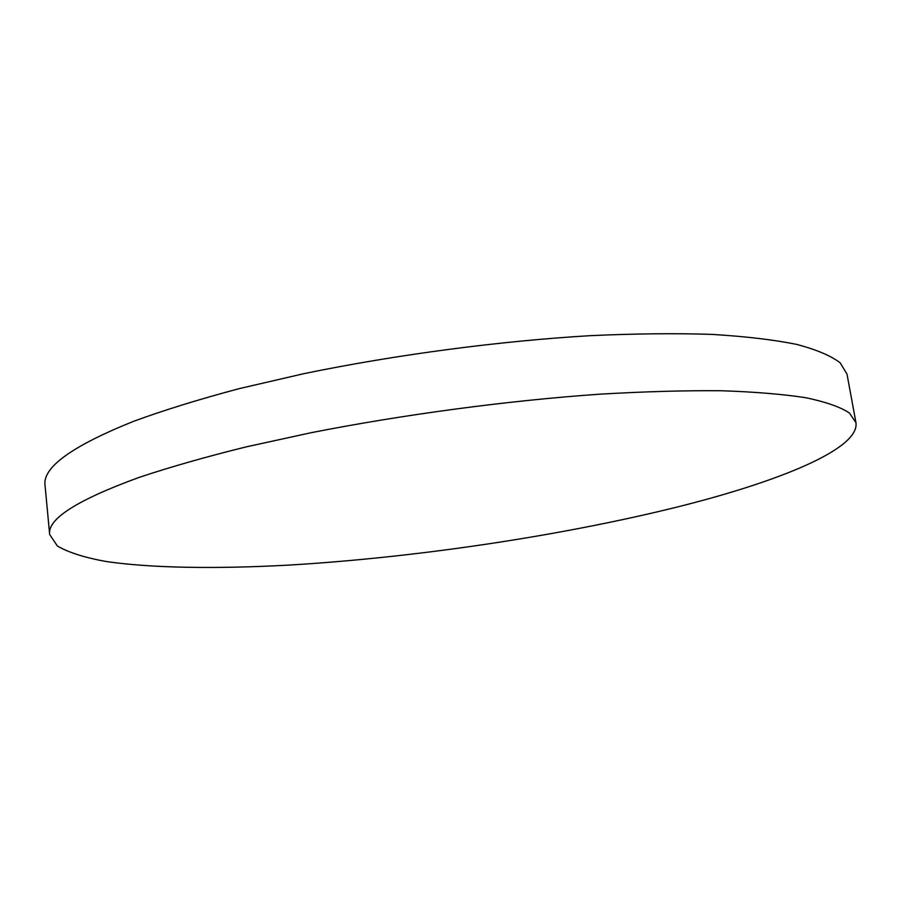 <?xml version="1.0" encoding="UTF-8"?>
<svg xmlns="http://www.w3.org/2000/svg" width="901" height="901" viewBox="0 0 901 901"><rect width="100%" height="100%" fill="white"/><g stroke="black" fill="none" stroke-linecap="round" stroke-linejoin="round"><path stroke-width="1.35" d="M49.668 534.53L45.05 485.436C42.347 467.484 71.889 446.096 133.663 421.296C164.005 410.18 199.155 399.301 239.114 388.658L304.087 373.622C395.99 354.701 499.334 341.029 590.639 335.645C635.036 333.629 675.435 333.212 711.835 334.384C745.397 336.422 773.7 339.756 796.709 344.407C816.576 349.678 831.071 355.827 840.205 362.844L847.019 374.152L855.95 422.648C859.824 449.149 777.698 482.069 675.468 507.466C558.203 536.399 414.392 557.651 288.557 565.118C217.242 568.981 152.81 568.238 106.408 561.56C84.942 557.696 68.611 552.527 57.416 546.051L49.668 534.53C47.179 519.055 77.126 499.965 139.509 477.271C170.143 467.056 205.597 456.942 245.905 446.941L311.397 432.649C404.008 414.46 508.051 400.596 599.784 394.176C644.384 391.575 684.929 390.426 721.408 390.752C755.027 391.867 783.318 394.221 806.282 397.814C826.059 402.015 840.43 407.061 849.406 412.973L855.95 422.648"/></g></svg>
